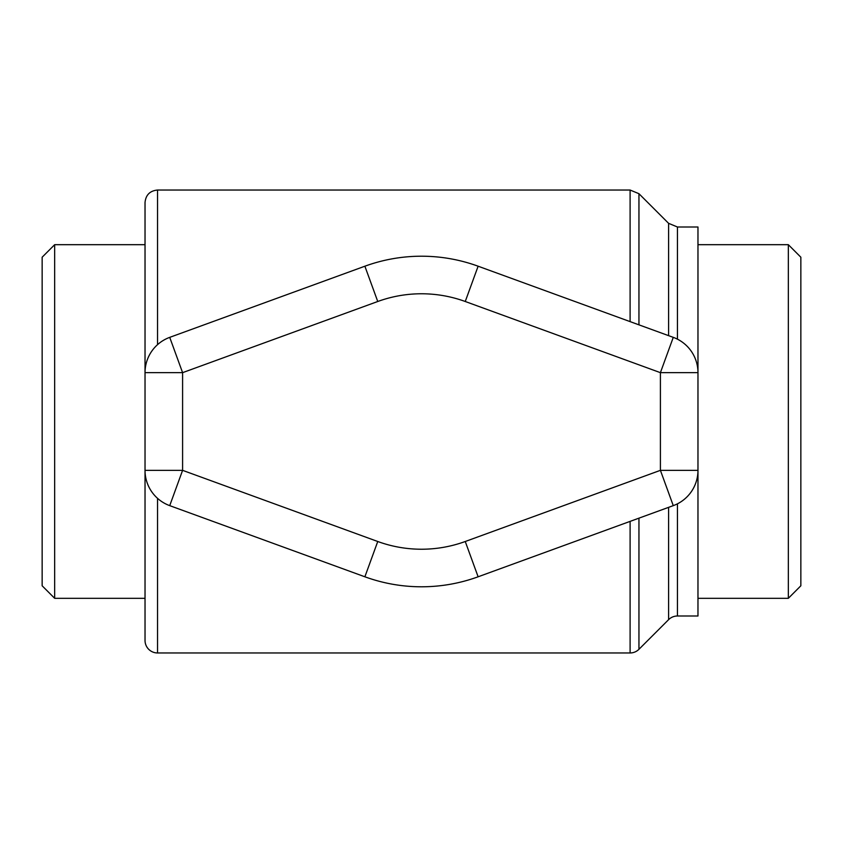 <?xml version="1.0" encoding="UTF-8"?>
<svg xmlns="http://www.w3.org/2000/svg" width="843" height="843" viewBox="0 0 843 843"><rect width="100%" height="100%" fill="white"/><g stroke="black" fill="none" stroke-linecap="round" stroke-linejoin="round"><path stroke-width="1.26" d="M668.594 507.349L668.594 619.668A12.519 12.519 0 0 1 677.445 616.001L677.445 503.829M677.445 339.171L677.445 226.999L697.972 226.999L697.972 470.341A37.566 37.566 0 0 1 673.272 505.642L660.406 470.341L697.972 470.341L697.972 616.001L677.445 616.001M668.594 619.668L638.952 649.3A12.519 12.519 0 0 1 630.1 652.967L630.1 521.385M157.546 498.35L157.546 652.967A12.519 12.519 0 0 1 145.028 640.448L145.028 470.341L182.594 470.341L169.728 505.642A37.566 37.566 0 0 1 145.028 470.341L145.028 372.659A37.566 37.566 0 0 1 169.728 337.358L182.594 372.659L145.028 372.659L145.028 202.552C145.765 194.944 149.938 190.771 157.546 190.033L630.1 190.033L630.1 321.615M673.272 337.358A37.566 37.566 0 0 1 697.972 372.659L660.406 372.659L673.272 337.358L478.118 266.209A165.291 165.291 0 0 0 364.882 266.209L169.728 337.358M169.728 505.642L364.882 576.791A165.291 165.291 0 0 0 478.118 576.791L673.272 505.642M788.331 421.5L788.331 598.319L800.85 585.79L800.85 257.21L788.331 244.681L788.331 421.5M54.669 244.681L42.15 257.21L42.15 585.79L54.669 598.319L54.669 244.681L145.028 244.681M677.445 226.999L668.594 223.332L668.594 335.651M638.952 324.85L638.952 193.7L630.1 190.033M638.952 649.3L638.952 518.15M157.546 344.65L157.546 190.033M660.406 372.659L660.406 470.341L465.252 541.501A127.725 127.725 0 0 1 377.748 541.501L182.594 470.341L182.594 372.659L377.748 301.499A127.725 127.725 0 0 1 465.252 301.499L660.406 372.659M364.882 576.791L377.748 541.501M478.118 576.791L465.252 541.501M478.118 266.209L465.252 301.499M364.882 266.209L377.748 301.499M668.594 223.332L638.952 193.7M157.546 652.967L630.1 652.967M697.972 598.319L788.331 598.319M697.972 244.681L788.331 244.681M54.669 598.319L145.028 598.319"/></g></svg>
